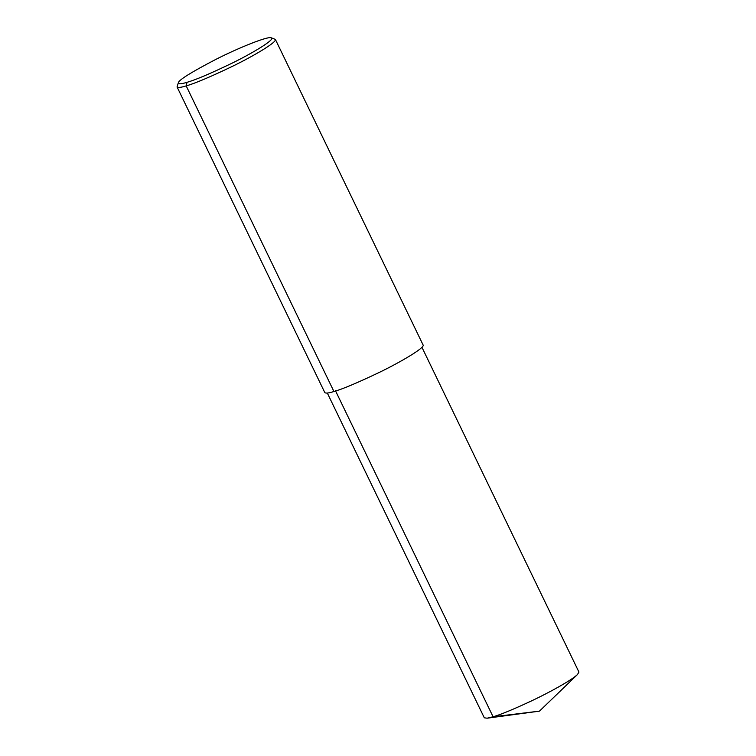 <?xml version="1.0" encoding="UTF-8"?>
<svg xmlns="http://www.w3.org/2000/svg" width="756" height="756" viewBox="0 0 756 756"><rect width="100%" height="100%" fill="white"/><g stroke="black" fill="none" stroke-linecap="round" stroke-linejoin="round"><path stroke-width="1.13" d="M421.942 347.306L578.935 672.056L577.49 674.513C571.602 680.268 549.168 692.572 531.515 700.907C513.078 709.487 500.264 714.779 493.082 716.773L487.129 718.2L484.303 717.803L327.32 393.054M271.262 37.8L275.382 39.425C277.102 42.194 252.731 56.502 231.79 66.651C209.733 77.178 194.538 83.585 186.184 85.882C181.024 87.498 177.981 87.847 177.065 86.949L178.35 82.716C178.945 79.871 191.41 72.113 215.753 59.44C239.283 47.458 268.219 35.967 271.262 37.8C275.912 39.095 252.891 52.986 232.158 63.126C210.291 73.653 195.237 80.041 187.006 82.3C181.185 84.133 178.303 84.275 178.35 82.716M275.382 39.425L423.133 345.057C424.853 347.836 400.482 362.133 379.54 372.292C357.484 382.81 342.288 389.217 333.935 391.513C328.775 393.129 325.732 393.489 324.815 392.591L177.065 86.949M335.437 390.663L493.082 716.773L539.453 711.141L487.129 718.2M187.006 82.3L186.184 85.882L333.935 391.513M577.49 674.513L539.453 711.141"/></g></svg>
